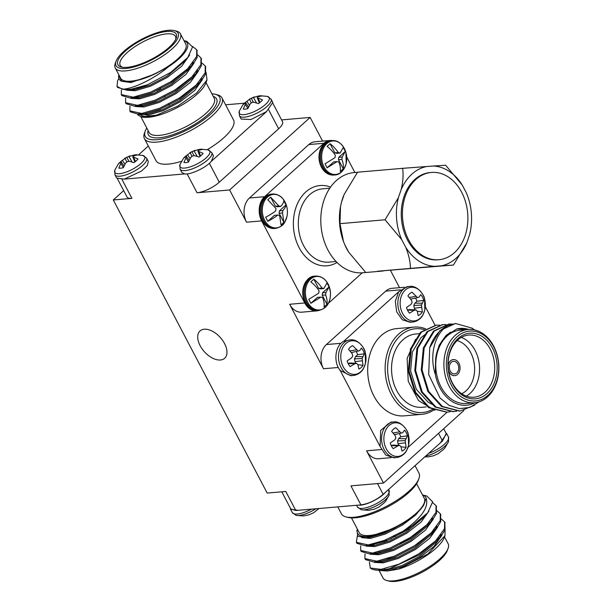 <?xml version="1.0" encoding="UTF-8"?>
<svg xmlns="http://www.w3.org/2000/svg" width="612" height="612" viewBox="0 0 612 612"><rect width="100%" height="100%" fill="white"/><g stroke="black" fill="none" stroke-linecap="round" stroke-linejoin="round"><path stroke-width="0.92" d="M445.85 432.768L446.691 433.625L440.326 442.897L383.158 494.366C376.036 500.233 368.623 503.745 360.935 504.908L295.787 510.507L290.792 508.954M124.221 179.125L184.709 173.923M340.173 370.436L380.113 446.508L385.705 455.03L393.822 457.776L396.454 457.554A17.87 13.319 -94.9 0 1 384.114 449.483A17.87 13.319 -94.9 0 1 393.394 421.951L390.754 422.181L380.664 430.412L380.113 446.508M332.331 140.538A17.518 13.059 85.1 0 0 330.113 140.477A17.518 13.059 85.1 0 0 323.916 143.269L264.575 196.704A17.518 13.059 85.1 0 0 261.668 220.901L304.761 302.971A17.518 13.059 85.1 0 0 316.855 310.881A17.518 13.059 85.1 0 0 319.036 310.445M244.502 103.176L225.591 104.805M354.883 172.523L346.706 156.94M435.109 325.324L425.317 306.673M414.125 327.099L396.675 328.598A43.789 32.643 85.1 0 0 373.932 396.086A43.789 32.643 85.1 0 0 404.172 415.854L421.622 414.355A43.789 32.643 -94.9 0 1 391.382 394.579A43.789 32.643 -94.9 0 1 414.125 327.099A43.789 32.643 -94.9 0 1 425.654 328.843M410.078 322.279L412.718 322.05A17.87 13.319 -94.9 0 1 400.37 313.979A17.87 13.319 -94.9 0 1 409.65 286.447L407.018 286.676L398.672 291.786L395.306 301.203L396.653 311.783L402.245 319.747L410.078 322.272M398.68 291.779L343.699 341.297C335.131 345.359 333.127 362.036 340.195 370.467L350.73 375.707M350.73 375.714L353.369 375.485A17.87 13.319 -94.9 0 1 341.029 367.422A17.87 13.319 -94.9 0 1 350.309 339.882L343.699 341.297M407.99 447.433L447.158 412.159M281.589 119.898L310.162 117.443L322.593 141.12M390.41 270.29L399.537 287.671M463.973 410.407L383.502 483.059L350.928 485.867L360.935 504.908M295.787 510.507L285.789 491.467L267.176 493.065L113.296 199.963L131.909 198.365A17.518 5.73 152.3 0 1 126.998 196.965L117.535 178.941M391.175 457.654L378.675 458.732A17.518 13.059 -94.9 0 1 366.573 450.822L383.502 483.059M316.855 310.881L301.731 312.181A17.518 13.059 -94.9 0 1 289.637 304.271L323.488 368.753A17.518 13.059 -94.9 0 1 326.395 344.556L340.999 343.301M209.35 163.305L219.28 182.223A17.518 5.73 152.3 0 1 197.049 192.765L229.622 189.965L246.552 222.202A17.518 13.059 -94.9 0 1 249.451 198.005L264.575 196.704M204.263 329.225A18.391 10.679 48 0 1 222.63 340.425A18.391 10.679 48 0 1 224.642 358.28A18.391 10.679 48 0 1 204.4 351.762A18.391 10.679 48 0 1 200.032 330.947A18.391 10.679 48 0 1 204.263 329.225M400.34 289.866L385.736 291.121L326.395 344.556M385.736 291.121A17.518 13.059 -94.9 0 1 391.932 288.321L404.433 287.25M386.279 448.81A16.876 12.584 -94.9 0 1 395.176 422.793A16.876 12.584 -94.9 0 1 408.02 447.25A16.876 12.584 -94.9 0 1 386.279 448.81M402.688 432.738L404.486 430.175A12.24 9.126 -94.9 0 1 407.462 435.836L405.19 440.579L406.077 447.41A12.24 9.126 -94.9 0 1 401.977 451.098L401.005 446.714L399.781 445.444L397.907 445.85L393.233 448.657A12.24 9.126 -94.9 0 1 390.257 442.989L394.763 439.867L395.857 437.97L395.26 435.759L391.642 431.414A12.24 9.126 -94.9 0 1 395.138 428.017A12.24 9.126 -94.9 0 1 395.742 427.727L401.265 433.097L402.688 432.738M397.907 445.85L391.213 445.605M399.781 445.444L392.981 445.077L391.183 445.528M401.021 446.76L406.077 447.41M405.335 442.82L398.037 443.731L398.909 445.398M405.19 440.579L397.548 440.969L398.037 443.731M405.825 438.712L398.649 438.651L397.548 440.969M407.462 435.836L400.692 436.807L398.649 438.651M400.692 436.807A10.121 7.543 85.1 0 0 399.261 433.541M401.265 433.097L394.396 434.619M399.582 431.865L393.034 432.967M395.742 427.727L394.579 428.339M343.194 366.749A16.876 12.584 -94.9 0 1 352.091 340.723A16.876 12.584 -94.9 0 1 364.928 365.18A16.876 12.584 -94.9 0 1 343.194 366.749M359.604 350.668L361.401 348.106A12.24 9.126 -94.9 0 1 364.377 353.774L362.105 358.51L362.993 365.341A12.24 9.126 -94.9 0 1 358.892 369.036L357.921 364.653L356.697 363.375L354.815 363.78L350.148 366.588A12.24 9.126 -94.9 0 1 347.172 360.919L351.678 357.798L352.772 355.901L352.168 353.69L348.557 349.353A12.24 9.126 -94.9 0 1 352.045 345.948A12.24 9.126 -94.9 0 1 352.657 345.658L358.173 351.036L359.604 350.668M354.815 363.78L348.129 363.536M356.697 363.375L349.896 363.008L348.09 363.459M357.936 364.691L362.993 365.341M362.25 360.751L354.952 361.661L355.824 363.329M362.105 358.51L354.463 358.9L354.952 361.661M362.74 356.651L355.557 356.582L354.463 358.9M364.377 353.774L357.607 354.738L355.557 356.582M357.607 354.738A10.121 7.543 85.1 0 0 356.176 351.472M358.173 351.036L351.303 352.55M356.498 349.796L349.949 350.898M352.657 345.658L351.495 346.27M402.535 313.306A16.876 12.584 -94.9 0 1 411.432 287.288A16.876 12.584 -94.9 0 1 424.277 311.745A16.876 12.584 -94.9 0 1 402.535 313.306M418.945 297.233L420.75 294.67A12.24 9.126 -94.9 0 1 423.726 300.339L421.446 305.074L422.334 311.906A12.24 9.126 -94.9 0 1 418.241 315.601L417.269 311.217L416.038 309.94L414.163 310.345L409.489 313.153A12.24 9.126 -94.9 0 1 406.513 307.484L411.019 304.363L412.113 302.466L411.516 300.255L407.906 295.917A12.24 9.126 -94.9 0 1 411.394 292.513A12.24 9.126 -94.9 0 1 411.998 292.222L417.522 297.593L418.945 297.233M414.163 310.345L407.47 310.1M416.038 309.94L409.244 309.573L407.439 310.024M417.277 311.256L422.334 311.906M421.591 307.316L414.293 308.226L415.173 309.894M421.446 305.074L413.804 305.464L414.293 308.226M422.089 303.215L414.905 303.147L413.804 305.464M423.726 300.339L416.948 301.303L414.905 303.147M416.948 301.303A10.121 7.543 85.1 0 0 415.517 298.036M417.522 297.593L410.652 299.115M415.839 296.361L409.298 297.463M411.998 292.222L410.836 292.834M438.911 259.71L437.748 259.809A43.789 32.643 -94.9 0 1 403.484 229.951A43.789 32.643 -94.9 0 1 414.76 179.538A43.789 32.643 -94.9 0 1 430.244 172.546L431.406 172.446A43.789 32.643 85.1 0 0 415.923 179.438A43.789 32.643 85.1 0 0 404.654 229.852A43.789 32.643 85.1 0 0 438.911 259.71A43.789 32.643 85.1 0 0 454.395 252.71A43.789 32.643 85.1 0 0 465.663 202.297A43.789 32.643 85.1 0 0 431.406 172.446M325.408 142.856A16.876 12.577 85.1 0 0 319.219 153.926A16.876 12.577 85.1 0 0 320.076 163.94A16.876 12.577 85.1 0 0 328.078 173.839M344.365 148.548A16.807 12.531 -94.9 0 1 335.506 174.458A16.807 12.531 -94.9 0 1 322.715 150.101A16.807 12.531 -94.9 0 1 344.365 148.548M325.041 163.832L335.024 157.636L335.315 155.211A23.21 13.479 -132 0 0 327.099 146.375L330.067 143.705A23.21 13.479 48 0 1 338.283 152.541L340.104 153.054L343.248 147.438L345.329 151.401L342.185 157.016L341.901 159.434A23.21 13.479 48 0 1 343.271 168.858L340.303 171.536A23.21 13.479 -132 0 0 338.933 162.103L337.097 161.599L327.122 167.795L325.041 163.832M345.329 151.401L338.765 157.307L342.185 157.016M337.097 161.599L333.678 161.889L327.122 167.795M340.104 153.054L336.684 153.352L334.856 152.839L330.067 143.705M343.271 168.858L338.474 159.732L338.765 157.307M334.856 152.839L338.283 152.541M341.901 159.434L338.474 159.732M264.858 197.248A16.876 12.577 85.1 0 0 259.878 207.369A16.876 12.577 85.1 0 0 260.743 217.421A16.876 12.577 85.1 0 0 268.729 227.274M267.467 197.079A16.807 12.531 -94.9 0 1 287.349 210.245A16.807 12.531 -94.9 0 1 269.739 226.103A16.807 12.531 -94.9 0 1 267.467 197.079M281.015 224.933L279.676 215.569L277.848 215.057A23.21 7.596 152.3 0 1 267.819 221.299L265.669 217.191A23.21 7.596 -27.7 0 0 275.698 210.956L275.981 208.531L267.796 199.757L270.665 197.179L278.843 205.953L280.678 206.466A23.21 7.596 -27.7 0 0 283.853 200.812L286.011 204.921A23.21 7.596 152.3 0 1 282.836 210.574L282.537 212.991L283.884 222.355L281.015 224.933M270.665 197.179L275.423 206.252L278.843 205.953M282.537 212.991L279.118 213.282L283.884 222.355M279.118 213.282L279.409 210.865L286.011 204.921M280.678 206.466L277.251 206.764L275.423 206.252M267.819 221.299L274.421 215.355L277.848 215.057M279.409 210.865L282.836 210.574M309.152 278.361A16.876 12.577 85.1 0 0 302.963 289.43A16.876 12.577 85.1 0 0 303.82 299.444A16.876 12.577 85.1 0 0 305.151 302.619C308.188 308.096 312.319 310.743 317.552 310.575A17.274 12.875 -94.9 0 1 305.625 302.779A17.274 12.875 -94.9 0 1 314.591 276.157C309.052 276.364 305.174 280.786 302.963 289.43M307.767 302.366A16.807 12.531 -94.9 0 1 316.626 276.456A16.807 12.531 -94.9 0 1 329.417 300.806A16.807 12.531 -94.9 0 1 307.767 302.366M329.072 286.906L325.928 292.521L325.645 294.938A23.21 13.479 48 0 1 327.015 304.363L324.046 307.033A23.21 13.479 -132 0 0 322.677 297.608L320.841 297.103L310.865 303.3L308.785 299.337L318.768 293.14L319.059 290.715A23.21 13.479 -132 0 0 310.842 281.88L313.811 279.21A23.21 13.479 48 0 1 322.027 288.045L323.855 288.558L326.992 282.943L329.072 286.906L322.509 292.811L325.928 292.521M323.855 288.558L320.428 288.856L318.6 288.344L313.811 279.21M320.841 297.103L317.421 297.394L310.865 303.3M327.015 304.363L322.218 295.236L322.509 292.811M325.645 294.938L322.218 295.236M318.6 288.344L322.027 288.045M470.521 230.472L469.588 234.702A50.268 37.477 85.1 0 0 470.521 230.472A50.268 37.477 85.1 0 0 467.545 195.863A50.268 37.477 85.1 0 0 466.306 192.765L462.251 185.046A50.268 37.477 85.1 0 0 433.526 166.02L426.663 166.518A50.268 37.477 85.1 0 0 401.212 189.437L398.404 197.645A50.268 37.477 85.1 0 0 401.679 239.583L405.733 247.309A50.268 37.477 85.1 0 0 434.466 266.327L441.328 265.837A50.268 37.477 85.1 0 0 466.78 242.918L469.588 234.702M466.78 242.918L453.423 265.05L377.466 271.231A50.268 37.477 85.1 0 0 381.299 271.162A50.268 37.477 85.1 0 0 384.328 270.733M433.526 166.02L445.628 165.24L462.251 185.046M466.306 192.765L467.545 195.863M401.212 189.437C403.04 181.726 403.515 174.695 402.642 168.331L357.569 172.202L344.212 194.333A50.268 37.477 85.1 0 0 341.404 202.549L344.212 194.333M402.642 168.331L426.663 166.518M401.679 239.583L385.055 219.777L339.974 223.655L343.5 241.541L344.678 244.486A50.268 37.477 85.1 0 0 348.733 252.205L344.678 244.486M385.055 219.777L398.404 197.645M341.404 202.549L340.509 206.565L339.974 223.655M434.466 266.327L377.466 271.231M410.445 268.14C410.308 261.615 408.739 254.676 405.733 247.309M348.733 252.205L365.364 272.019M453.423 265.05L441.328 265.837M381.299 271.162L362.687 272.761A50.268 37.477 -94.9 0 1 323.358 238.496A50.268 37.477 -94.9 0 1 336.302 180.617A50.268 37.477 -94.9 0 1 354.073 172.592L357.492 172.293M343.6 241.817A50.268 37.477 -94.9 0 1 343.447 241.396A50.268 37.477 -94.9 0 1 340.471 206.787A50.268 37.477 -94.9 0 1 340.486 206.703M328.384 303.284L362.235 272.799M323.916 143.269L308.8 144.57L249.451 198.005M308.8 144.57A17.518 13.059 -94.9 0 1 314.989 141.777L330.113 140.477M310.162 117.443L229.622 189.965M146.773 128.007A42.037 13.755 -27.7 0 0 145.304 130.922A42.037 13.755 -27.7 0 0 165.63 138.174A42.037 13.755 -27.7 0 0 210.352 114.406A42.037 13.755 -27.7 0 0 215.141 94.256L217.275 94.784A43.789 14.328 152.3 0 1 221.98 97.912A43.789 14.328 152.3 0 1 212.287 115.767A43.789 14.328 152.3 0 1 172.171 138.603A43.789 14.328 152.3 0 1 144.432 138.626L155.976 160.612A43.789 14.328 -27.7 0 0 181.504 161.3M207.277 149.665A43.789 14.328 -27.7 0 0 233.516 119.898L221.98 97.912M124.297 179.109L141.601 171L147.293 165.577L148.326 161.476L146.582 158.156A17.87 5.845 152.3 0 1 142.627 165.439A17.87 5.845 152.3 0 1 126.263 174.757A17.87 5.845 152.3 0 1 114.941 174.764L116.685 178.084L124.297 179.109M211.4 161.277L213.466 155.876L211.729 152.556A17.87 5.845 152.3 0 1 207.774 159.839A17.87 5.845 152.3 0 1 191.403 169.157A17.87 5.845 152.3 0 1 180.089 169.164L181.833 172.485L184.656 173.915C190.845 174.856 206.167 167.589 211.454 161.208L266.534 111.629M241.182 119.049L250.958 119.524L266.442 111.698L272.814 102.441L271.07 99.113A17.87 5.845 152.3 0 1 267.115 106.404A17.87 5.845 152.3 0 1 250.752 115.722A17.87 5.845 152.3 0 1 239.43 115.729L241.174 119.049M148.326 146.046L138.595 154.805M219.28 182.223L278.628 128.788L268.691 109.869M273.036 103.619L282.499 121.643A17.518 5.73 152.3 0 1 278.628 128.788M260.337 95.778A12.24 4.009 152.3 0 1 262.012 95.862L258.035 96.887L257.224 97.683L262.51 99.947A12.24 4.009 152.3 0 1 258.409 103.635L253.888 102.227L251.815 102.548L250.109 104.017L247.783 108.676A12.24 4.009 152.3 0 1 243.285 109.066L245.879 103.061L245.19 102.977L242.788 104.981A12.24 4.009 152.3 0 1 246.888 101.294L251.287 98.195L257.514 96.252A12.24 4.009 152.3 0 1 260.337 95.778L267.299 96.382A16.876 5.523 152.3 0 1 265.424 104.484A16.876 5.523 152.3 0 1 247.432 114.039A16.876 5.523 152.3 0 1 239.323 111.07L239.43 115.729M239.323 111.07L242.788 104.981M254.454 96.864L249.16 99.289L249.512 99.083L251.272 102.992M258.21 98.333L259.962 102.464M257.224 97.683L259.35 102.946M257.813 97.079L257.514 96.252M253.284 97.293L256.566 102.954M251.287 98.195L253.376 102.288M246.888 101.294L249.398 105.226M245.879 103.061L248.48 107.016M245.366 104.43L247.86 108.469M200.996 149.213A12.24 4.009 152.3 0 1 202.671 149.297L198.693 150.322L197.875 151.118L203.161 153.382A12.24 4.009 152.3 0 1 199.068 157.07L194.54 155.662L192.466 155.984L190.768 157.452L188.435 162.111A12.24 4.009 152.3 0 1 183.937 162.501L186.538 156.496L185.841 156.412L183.447 158.416A12.24 4.009 152.3 0 1 187.54 154.729L191.939 151.631L198.173 149.688A12.24 4.009 152.3 0 1 200.996 149.213L207.958 149.818A16.876 5.523 152.3 0 1 206.083 157.919A16.876 5.523 152.3 0 1 188.083 167.474A16.876 5.523 152.3 0 1 179.982 164.506L180.089 169.164M179.982 164.506L183.447 158.416M195.113 150.3L189.819 152.725L190.171 152.518L191.931 156.427M198.869 151.768L200.614 155.899M197.875 151.118L200.002 156.381M198.464 150.514L198.173 149.688M193.943 150.728L197.217 156.389M191.939 151.631L194.027 155.723M187.54 154.729L190.049 158.661M186.538 156.496L189.139 160.451M186.017 157.865L188.519 161.905M135.849 154.813A12.24 4.009 152.3 0 1 137.524 154.897L133.546 155.922L132.735 156.718L138.021 158.982A12.24 4.009 152.3 0 1 133.921 162.677L129.4 161.27L127.327 161.583L125.621 163.06L123.295 167.719A12.24 4.009 152.3 0 1 118.797 168.101L121.39 162.096L120.702 162.012L118.3 164.016A12.24 4.009 152.3 0 1 122.4 160.329L126.799 157.23L133.026 155.287A12.24 4.009 152.3 0 1 135.849 154.813L142.81 155.417A16.876 5.523 152.3 0 1 140.936 163.519A16.876 5.523 152.3 0 1 122.943 173.074A16.876 5.523 152.3 0 1 114.834 170.105L114.941 174.764M118.307 164.001L114.834 170.105M129.974 155.899L124.672 158.324L125.024 158.118L126.783 162.027M133.722 157.376L135.474 161.499M132.735 156.718L134.862 161.989M133.324 156.114L133.026 155.287M128.803 156.328L132.077 161.989M126.799 157.23L128.887 161.331M122.4 160.329L124.909 164.261M121.39 162.096L123.999 166.051M120.878 163.465L123.372 167.504M123.67 190.623L113.296 199.963M385.346 492.408C380.037 498.765 364.714 506.025 358.54 505.122M361.21 509.719A16.876 5.523 -27.7 0 0 361.218 509.719L368.179 510.332A12.24 4.009 -27.7 0 0 371.002 509.857L374.062 509.245L379.004 507.027L381.636 504.816A12.24 4.009 -27.7 0 0 385.736 501.129L389.201 495.032A16.876 5.523 -27.7 0 0 389.201 495.032L388.612 489.47M389.087 490.38A17.87 5.845 -27.7 0 1 375.99 503.86A17.87 5.845 -27.7 0 1 357.454 506.988L361.218 509.719A16.876 5.523 -27.7 0 0 376.87 505.55A16.876 5.523 -27.7 0 0 389.194 495.039M446.24 433.526L442.507 440.931L440.326 442.889M424.782 456.896L427.528 456.896A12.24 4.009 -27.7 0 0 430.351 456.422L433.411 455.81M425.692 456.078A16.876 5.523 -27.7 0 0 448.542 441.604L445.077 447.693A12.24 4.009 -27.7 0 1 440.984 451.381L438.353 453.591L433.411 455.802M448.542 441.604A16.876 5.523 -27.7 0 0 448.542 441.596L448.435 436.945L446.691 433.625M298.182 510.309L290.562 509.268L290.34 508.09M296.07 515.319A16.876 5.523 -27.7 0 0 296.078 515.327L303.039 515.931A12.24 4.009 -27.7 0 0 305.862 515.457L308.922 514.845L313.864 512.627L316.496 510.416A12.24 4.009 -27.7 0 0 318.875 508.534M311.386 509.176A17.87 5.845 -27.7 0 1 292.307 512.588L296.078 515.327A16.876 5.523 -27.7 0 0 315.746 508.802M424.391 329.684A42.037 31.342 85.1 0 0 387.87 373.917A42.037 31.342 85.1 0 0 432.133 409.619M419.878 333.632L415.885 333.976A36.781 27.418 85.1 0 0 391.718 372.976A36.781 27.418 85.1 0 0 422.188 407.278L426.212 406.926M433.656 410.055A43.789 32.643 -94.9 0 1 421.622 414.355M458.082 338.474A32.933 24.549 -94.9 0 1 497.036 364.27A32.933 24.549 -94.9 0 1 462.527 395.337A32.933 24.549 -94.9 0 1 458.082 338.474M457.156 336.715A35.029 26.117 85.1 0 0 461.884 397.211A35.029 26.117 85.1 0 0 498.596 364.155A35.029 26.117 85.1 0 0 457.156 336.715M455.229 335.353A36.781 27.418 -94.9 0 1 468.234 329.478A36.781 27.418 -94.9 0 1 498.704 363.78A36.781 27.418 -94.9 0 1 474.537 402.772A36.781 27.418 -94.9 0 1 445.758 377.696A36.781 27.418 -94.9 0 1 455.229 335.353M468.234 329.478L460.094 330.174A36.781 27.418 85.1 0 0 447.081 336.049A36.781 27.418 85.1 0 0 437.618 378.4A36.781 27.418 85.1 0 0 466.39 403.476L474.537 402.772M479.173 401.832L469.802 407.416L459.421 408.64L449.139 405.373L440.02 397.999L428.691 374.536L429.716 347.715A43.789 32.643 -94.9 0 1 447.992 325.576C435.17 332.813 428.867 354.968 435.316 374.376A38.533 28.726 85.1 0 0 474.935 402.734M468.631 329.447A38.533 28.726 85.1 0 0 456.804 328.935L469.481 329.409M435.316 374.376L435.614 358.762C436.983 348.878 440.701 341.121 446.783 335.475L456.804 328.935M447.992 325.576L455.726 323.518L472.257 328.216L474.484 329.891M474.568 405.213L460.002 411.057L442.377 406.452L428.668 391.374L422.066 369.908L424.185 347.815L434.313 331.023L449.262 324.077L452.52 324.031M456.751 411.134L453.546 411.616L435.912 407.011L422.203 391.932L415.602 370.467L417.721 348.366L427.849 331.582L442.813 324.628L446.056 324.582M450.294 411.692L447.074 412.167L429.448 407.561L415.747 392.491L409.137 371.017L411.256 348.924L421.385 332.132L436.341 325.186L439.592 325.14M429.716 347.715L439.967 330.534L455.328 323.557M459.597 411.088L441.566 406.521L427.864 391.443L421.255 369.977L423.374 347.884L433.503 331.092L448.864 324.115M453.132 411.647L435.101 407.079L421.4 392.001L414.791 370.535L416.91 348.435L427.038 331.65L442.399 324.666M446.676 412.197L428.645 407.63L414.936 392.56L408.326 371.086L410.445 348.993L420.582 332.201L435.943 325.224M432.37 404.417L428.14 402.214L416.336 389.324L410.606 370.956L412.343 352.061L420.934 337.702L424.98 334.626M435.614 358.762L439.087 345.413L445.972 335.544L450.73 332.064M415.586 339.3L407.125 358.326L408.235 381.276L418.562 400.631L434.849 410.331M457.692 340.043A31.181 23.241 85.1 0 0 449.659 375.936A31.181 23.241 85.1 0 0 474.055 397.188A31.181 23.241 85.1 0 0 494.542 364.132A31.181 23.241 85.1 0 0 468.716 335.062A31.181 23.241 85.1 0 0 457.692 340.043M461.295 337.419A31.181 23.241 -94.9 0 1 479.418 365.433A31.181 23.241 -94.9 0 1 466.344 396.14M461.685 393.738A27.678 20.632 85.1 0 0 474.491 365.861A27.678 20.632 85.1 0 0 457.118 340.578M453.301 359.596A8.055 6.005 85.1 0 0 453.247 359.596A8.055 6.005 85.1 0 0 450.394 360.889A8.055 6.005 85.1 0 0 448.083 365.333M448.558 370.887A8.055 6.005 85.1 0 0 454.624 375.653A8.055 6.005 85.1 0 0 454.685 375.646M448.466 370.245A8.055 6.005 85.1 0 0 454.739 375.646A8.055 6.005 85.1 0 0 460.033 367.101A8.055 6.005 85.1 0 0 453.362 359.588A8.055 6.005 85.1 0 0 450.516 360.873A8.055 6.005 85.1 0 0 448.099 365.984M451.281 362.342A6.304 4.697 85.1 0 0 449.659 369.602A6.304 4.697 85.1 0 0 454.594 373.901A6.304 4.697 85.1 0 0 458.732 367.215A6.304 4.697 85.1 0 0 453.515 361.332A6.304 4.697 85.1 0 0 451.281 362.342M337.786 506.904L341.404 513.797A43.789 14.328 -27.7 0 0 346.109 516.926A43.789 14.328 -27.7 0 0 353.682 517.293A43.789 14.328 -27.7 0 0 392.705 502.85A43.789 14.328 -27.7 0 0 418.853 478.737A43.789 14.328 -27.7 0 0 418.945 473.084L415.051 465.663M418.853 478.737L418.072 480.787A42.037 13.755 152.3 0 1 387.335 507.08A42.037 13.755 152.3 0 1 348.236 517.454L346.109 516.926M387.304 558.725A31.181 10.205 -27.7 0 0 394.885 557.157M431.804 533.817A31.181 10.205 -27.7 0 0 433.311 530.719M427.321 524.736A31.181 10.205 -27.7 0 0 426.931 524.729M408.579 529.135A31.181 10.205 -27.7 0 0 406.498 530.023M395.337 535.883A31.181 10.205 -27.7 0 0 390.502 539.08M378.132 551.986L378.025 552.269A31.181 10.205 -27.7 0 0 377.726 553.225M380.205 552.605A27.678 9.058 152.3 0 1 379.471 551.634M384.344 541.666A27.678 9.058 152.3 0 1 386.784 539.455M412.373 525.57A27.678 9.058 152.3 0 1 414.561 524.943M427.069 524.591A27.678 9.058 152.3 0 1 427.964 525.249M410.139 537.657A8.055 2.639 152.3 0 1 400.952 542.921M410.576 537.382A8.055 2.639 152.3 0 1 400.37 543.226M407.722 539.134A6.304 2.066 152.3 0 1 403.384 541.62M448.053 548.497L447.28 550.555A35.029 11.467 152.3 0 1 426.357 569.848A35.029 11.467 152.3 0 1 395.138 581.4A35.029 11.467 152.3 0 1 389.079 581.109L386.952 580.581A36.781 12.033 -27.7 0 0 393.309 580.887A36.781 12.033 -27.7 0 0 426.09 568.755A36.781 12.033 -27.7 0 0 448.053 548.497A36.781 12.033 -27.7 0 0 448.137 543.754L444.519 536.862M379.126 570.575L382.997 577.95A36.781 12.033 -27.7 0 0 386.952 580.581M380.656 570.055A36.781 12.033 152.3 0 1 379.478 569.527M378.048 562.099A36.781 12.033 152.3 0 1 378.66 560.921M389.767 568.602L380.457 570.514L373.802 569.688A43.789 14.328 -27.7 0 0 389.767 568.602L419.266 554.923L440.686 536.915L445.046 529.717L444.84 522.464M369.403 562.153L370.268 568.005A43.789 14.328 -27.7 0 0 373.802 569.688M444.97 535.668L444.22 537.65A38.533 12.607 152.3 0 1 398.756 569.045L427.834 554.013L444.97 535.668L445.054 529.701M434.382 529.533A38.533 12.607 152.3 0 1 435.469 529.487M377.397 561.128L377 562.007M380.419 570.522L387.511 571.004L398.756 569.045M419.901 520.628L418.815 520.911M374.995 543.548L373.19 545.147M365.219 559.07L365.456 559.605L375.148 562.451L377.275 562.237L395.008 557.111L414.997 546.784L436.41 528.776L440.778 521.569L440.563 514.325M360.95 550.93L361.179 551.458L370.872 554.311L372.999 554.089L390.731 548.972L410.721 538.644L432.133 520.636L436.501 513.43L436.287 506.178M356.674 542.79L356.903 543.318L366.603 546.164L386.463 540.824L406.444 530.505L427.398 513.063A43.789 14.328 152.3 0 1 402.964 531.277C421.362 518.119 429.089 507.111 426.136 498.252A38.533 12.607 -27.7 0 0 422.532 494.993M370.268 568.005L381.016 569.359L398.749 564.233L418.738 553.906L435.522 540.97L444.519 528.699L444.595 521.937L441.451 519.037M421.653 519.053L420.888 519.236M372.654 544.129L371.14 545.567M365.004 553.982L364.913 558.58L376.74 561.219L394.472 556.094L414.462 545.766L431.246 532.822L440.242 520.552L440.319 513.797L437.182 510.898M360.728 545.843L360.644 550.448L372.463 553.072L390.204 547.954L410.185 537.627L426.969 524.683L435.966 512.412L436.042 505.65L432.661 502.643M357.354 535.783L356.368 542.301L368.195 544.932L384.351 540.442L402.964 531.277M387.511 571.004L402.635 566.521L419.687 557.586L433.992 546.417L441.742 535.546M376.036 552.468L374.881 553.982M375.21 562.443L383.234 562.864L398.358 558.381L415.41 549.446L429.723 538.277L437.465 527.399M422.441 518.326L421.867 518.402M371.759 544.32L370.742 545.644M370.933 554.304L378.958 554.717L394.082 550.234L411.134 541.306L425.447 530.137L433.189 519.259M366.665 546.164L374.689 546.577L389.813 542.094L406.858 533.167L421.171 521.99L428.92 511.112M361.677 537.657L370.413 538.438L385.537 533.955L402.581 525.019L415.823 514.891L423.818 504.908L426.136 498.252M378.95 569.573L380.871 570.093M380.457 570.514L386.975 569.986L402.099 565.503L419.151 556.568L437.236 541.237L440.686 536.915M438.758 539.18L441.206 534.528M374.483 552.766L373.695 553.952M374.674 561.426L378.201 562.107M375.148 562.451L382.699 561.847L397.823 557.364L414.875 548.428L432.959 533.09L436.41 528.776M434.482 531.04L436.93 526.381M423.703 517.102L423.297 517.14M370.206 544.626L369.426 545.812M370.405 553.286L373.924 553.959M370.872 554.311L378.43 553.699L393.547 549.216L410.598 540.289L428.683 524.951L432.133 520.636M430.213 522.893L432.653 518.242M366.129 545.147L369.648 545.82M366.603 546.164L374.154 545.56L389.278 541.077L406.322 532.142L424.407 516.811L427.398 513.063M425.937 514.753L426.235 514.302M357.4 529.189A38.533 12.607 -27.7 0 0 394.465 528.156L366.129 537.757L369.877 537.42L385.002 532.937L402.053 524.002L407.722 520.139C415.624 514.746 420.987 509.674 423.818 504.908M366.129 537.757L357.859 536.242L356.873 530.482L357.377 529.151M422.517 494.955L426.793 496.011L432.661 501.817L427.849 512.512M394.465 528.156L407.722 520.139M416.604 483.702L424.284 498.321A36.781 12.033 152.3 0 1 407.584 519.948A36.781 12.033 152.3 0 1 369.457 535.462A36.781 12.033 152.3 0 1 359.145 532.517L351.472 517.897M215.141 94.256A42.037 13.755 -27.7 0 0 211.913 93.812M213.259 96.375A38.533 12.607 152.3 0 1 208.026 114.605A38.533 12.607 152.3 0 1 167.826 136.185A38.533 12.607 152.3 0 1 148.119 130.578M144.432 138.626A43.789 14.328 152.3 0 1 144.524 132.972L145.304 130.922M127.12 67.328A32.933 10.779 152.3 0 1 121.428 67.06A32.933 10.779 152.3 0 1 142.038 39.849A32.933 10.779 152.3 0 1 176.134 38.334A32.933 10.779 152.3 0 1 156.465 56.472A32.933 10.779 152.3 0 1 127.12 67.328M125.85 68.475A35.029 11.467 -27.7 0 0 166.778 50.345A35.029 11.467 -27.7 0 0 174.298 30.6A35.029 11.467 -27.7 0 0 141.716 39.244A35.029 11.467 -27.7 0 0 116.096 61.154A35.029 11.467 -27.7 0 0 125.85 68.475M174.298 30.6L176.432 31.128A36.781 12.033 152.3 0 1 180.379 33.759A36.781 12.033 152.3 0 1 163.687 55.378A36.781 12.033 152.3 0 1 125.559 70.893A36.781 12.033 152.3 0 1 115.247 67.955A36.781 12.033 152.3 0 1 115.324 63.204L116.096 61.154M115.247 67.955L120.633 78.214A36.781 12.033 -27.7 0 0 130.945 81.151A36.781 12.033 -27.7 0 0 169.073 65.637A36.781 12.033 -27.7 0 0 185.765 44.018L180.379 33.759M183.998 40.644L186.813 41.341L192.535 47.002L187.846 57.436L170.725 72.392L147.492 84.777A43.789 14.328 152.3 0 1 122.415 89.207C132.406 89.077 153.49 79.361 168.331 66.853A38.533 12.607 -27.7 0 0 184.021 40.69M118.881 74.886A38.533 12.607 -27.7 0 0 121.719 81.289L118.682 75.368M168.331 66.853L154.461 74.182C145.327 78.428 137.348 80.876 130.532 81.526L121.719 81.289M122.415 89.207L117.022 86.407L117.619 80.639L118.667 78.818M192.474 46.397L196.697 49.763L196.62 56.518L187.624 68.789L170.84 81.733L150.85 92.06L133.118 97.186L121.298 94.554L121.383 89.949M197.829 55.011L200.973 57.911L200.889 64.665L191.9 76.936L175.109 89.872L155.127 100.2L137.394 105.325L125.567 102.694L125.651 98.088M131.787 89.681L132.575 88.916M202.105 63.151L205.25 66.05L205.165 72.805L196.177 85.076L179.385 98.019L159.403 108.339L141.663 113.465L129.843 110.841L129.928 106.236M136.063 97.821L137.578 96.375M138.343 96.199A43.789 14.328 -27.7 0 0 136.897 97.66M147.492 84.777L127.25 90.278L117.55 87.424L117.328 86.896M196.942 50.291L197.156 57.536L192.788 64.742L171.375 82.75L151.386 93.078L133.653 98.203L131.526 98.417L121.826 95.571L121.597 95.036M201.218 58.431L201.425 65.683L197.064 72.882L175.644 90.89L155.662 101.217L137.93 106.343L135.803 106.557L126.103 103.711L125.873 103.176M133.837 89.253L134.632 88.533M205.494 66.57L205.701 73.823L201.333 81.029L179.92 99.037L159.939 109.357L142.198 114.482L140.071 114.696L130.379 111.851L130.149 111.323M130.532 81.526L128.428 81.748M187.846 57.436L185.061 60.917L166.977 76.255L149.925 85.19L134.801 89.673L127.25 90.278M130.302 89.926L127.38 89.474M193.308 62.348L190.86 67.006M192.788 64.742L189.338 69.064L171.253 84.395L154.201 93.33L139.077 97.813L131.526 98.417M134.579 98.073L131.052 97.392M130.073 89.918L130.524 89.207M197.584 70.495L195.136 75.146M197.064 72.882L193.606 77.204L175.529 92.534L158.477 101.47L143.353 105.953L135.803 106.557M138.855 106.213L135.329 105.539M134.349 98.058L135.13 96.872M186.828 69.554L188.626 69.347M201.853 78.634L199.413 83.286M201.333 81.029L197.883 85.343L179.798 100.682L162.754 109.609L147.63 114.092L139.605 113.679M138.626 106.205L139.406 105.012M156.917 90.645L160.443 88.472M154.461 74.182L131.067 82.544L121.673 81.274M189.651 54.973L181.825 66.104L167.512 77.273L150.46 86.208L135.336 90.691L127.311 90.27M193.843 63.373L186.102 74.243L171.788 85.412L154.737 94.347L139.613 98.83L131.588 98.41M131.396 89.75L131.94 89.015M198.112 71.512L190.37 82.383L176.057 93.552L159.013 102.487L143.889 106.97L135.864 106.557M135.665 97.889L136.69 96.574M185.405 70.877L187.364 70.571M202.388 79.652L194.647 90.522L180.333 101.699L163.282 110.627L148.165 115.11L138.656 113.733M139.941 106.037L140.928 104.721M157.429 90.4L158.6 89.658M137.677 114.773L141.058 116.8L156.511 115.194L177.694 106.151L196.781 92.894L206.986 79.95L206.122 72.537M172.125 82.046A38.533 12.607 152.3 0 1 173.28 81.526M193.346 75.475A38.533 12.607 152.3 0 1 194.999 75.291M206.986 79.95L205.701 83.347A38.533 12.607 152.3 0 1 177.526 107.452A38.533 12.607 152.3 0 1 141.686 116.961L141.058 116.8M140.232 114.735A36.781 12.033 -27.7 0 0 149.412 116.326A36.781 12.033 -27.7 0 0 158.913 114.452M194.126 76.232A36.781 12.033 -27.7 0 0 192.428 76.408M160.566 88.717A36.781 12.033 -27.7 0 0 159.273 89.505M141.456 104.606A36.781 12.033 -27.7 0 0 140.569 105.922M140.867 116.754L149.099 132.437A36.781 12.033 -27.7 0 0 172.393 132.422A36.781 12.033 -27.7 0 0 206.099 113.235A36.781 12.033 -27.7 0 0 214.238 98.241L205.999 82.559M175.659 39.405A31.181 10.205 -27.7 0 0 175.422 36.36A31.181 10.205 -27.7 0 0 143.07 41.823A31.181 10.205 -27.7 0 0 120.204 65.354A31.181 10.205 -27.7 0 0 122.576 67.274M144.516 85.963A31.181 10.205 152.3 0 1 143.323 86.223M138.09 87.746A27.678 9.058 -27.7 0 0 138.924 87.891M197.049 192.765L187.134 173.885M121.995 179.484L131.909 198.365M366.573 450.822L381.391 449.545M338.306 367.483L323.488 368.753M289.637 304.271L304.761 302.971M261.668 220.901L246.552 222.202M334.909 174.978C339.943 174.741 343.692 170.962 346.163 163.649L345.956 152.587L344.342 148.494C340.991 142.833 336.86 140.186 331.949 140.561A17.274 12.875 -94.9 0 0 320.604 158.875A17.274 12.875 -94.9 0 0 334.909 174.978L333.808 175.07A17.274 12.875 -94.9 0 1 319.502 158.967A17.274 12.875 -94.9 0 1 330.847 140.653C325.309 140.859 321.43 145.281 319.219 153.926M275.683 228.406A17.274 12.875 -94.9 0 1 275.576 228.414A17.274 12.875 -94.9 0 1 262.058 216.648A17.274 12.875 -94.9 0 1 266.503 196.758A17.274 12.875 -94.9 0 1 272.608 193.996C278.368 193.797 282.055 197.492 282.966 198.854L285.743 203.505C287.464 207.789 287.854 212.196 286.906 216.717L284.756 222.187C283.371 225.208 280.311 227.289 275.568 228.414L274.467 228.513A17.274 12.875 -94.9 0 1 260.957 216.74A17.274 12.875 -94.9 0 1 265.401 196.85A17.274 12.875 -94.9 0 1 271.506 194.096L265.019 197.01C262.433 199.229 260.72 202.679 259.878 207.369M306.727 302.68A17.274 12.875 -94.9 0 1 315.693 276.066C323.794 276.111 328.721 281.704 330.472 292.827C330.641 302.672 326.701 308.555 318.653 310.483A17.274 12.875 -94.9 0 1 306.727 302.68M329.784 188.213L322.662 188.833A36.781 27.418 85.1 0 0 309.657 194.7A36.781 27.418 85.1 0 0 300.186 237.051A36.781 27.418 85.1 0 0 328.965 262.127L336.087 261.515M337.028 262.479A40.285 30.034 -94.9 0 1 297.761 244.831A40.285 30.034 -94.9 0 1 305.786 191.969A40.285 30.034 -94.9 0 1 330.549 187.104M428.752 453.324A17.87 5.845 -27.7 0 0 448.435 436.945M377.497 483.579L383.158 494.366M442.507 440.931L438.582 433.464M396.454 457.554C402.826 456.659 405.978 451.993 406.659 450.424L408.579 445.36L408.296 434.443C408.38 431.368 401.403 420.574 393.394 421.951M353.369 375.485C359.741 374.59 362.893 369.923 363.574 368.355L365.494 363.291L365.211 352.374C365.295 349.299 358.318 338.505 350.309 339.882M412.718 322.05C419.09 321.155 422.242 316.488 422.923 314.92L424.835 309.856L424.56 298.939C424.636 295.864 417.659 285.07 409.65 286.447M333.808 175.07C328.629 175.231 324.544 172.66 321.53 167.359L320.084 163.978M331.949 140.561L330.847 140.661M274.467 228.513C268.569 228.697 264.858 224.841 264.109 223.655L260.743 217.421M272.608 193.996L271.506 194.096M303.827 299.482L305.159 302.642M315.693 276.066L314.591 276.157M318.653 310.483L317.552 310.575M267.299 96.382L271.07 99.113M207.958 149.818L211.729 152.556M142.81 155.417L146.582 158.156M357.454 506.988L356.559 505.29M292.307 512.588L290.562 509.268M290.876 509.108L281.795 491.811M446.377 433.786L443.761 428.805M455.733 323.518L454.923 323.587M449.269 324.077L448.458 324.146M442.805 324.628L442.002 324.704M436.341 325.186L435.537 325.255M460.002 411.057L459.199 411.126M453.538 411.616L452.735 411.685M447.081 412.167L446.27 412.236M380.228 560.623L380.763 561.64M384.504 568.762L384.94 569.596M434.352 529.564L434.841 530.497M438.628 537.703L439.118 538.637M427.23 524.438L428.469 524.744M395.168 535.561L395.704 536.579M406.2 529.441L406.674 530.359M445.131 522.962L444.595 521.944M440.854 514.822L440.326 513.797M436.586 506.675L436.05 505.657M365.448 559.605L364.913 558.58M361.179 551.458L360.644 550.44M356.903 543.318L356.368 542.301M117.022 86.407L117.55 87.424M121.291 94.554L121.826 95.571M125.567 102.694L126.103 103.711M129.843 110.833L130.379 111.851M196.697 49.771L197.232 50.788M200.973 57.911L201.509 58.928M205.25 66.05L205.785 67.068M145.58 114.306L140.071 114.696M180.15 98.892L179.622 97.874M175.881 90.744L175.346 89.727M171.605 82.605L171.069 81.587M169.18 105.111L168.644 104.094M164.903 96.971L164.368 95.954M160.627 88.832L160.092 87.814"/></g></svg>

